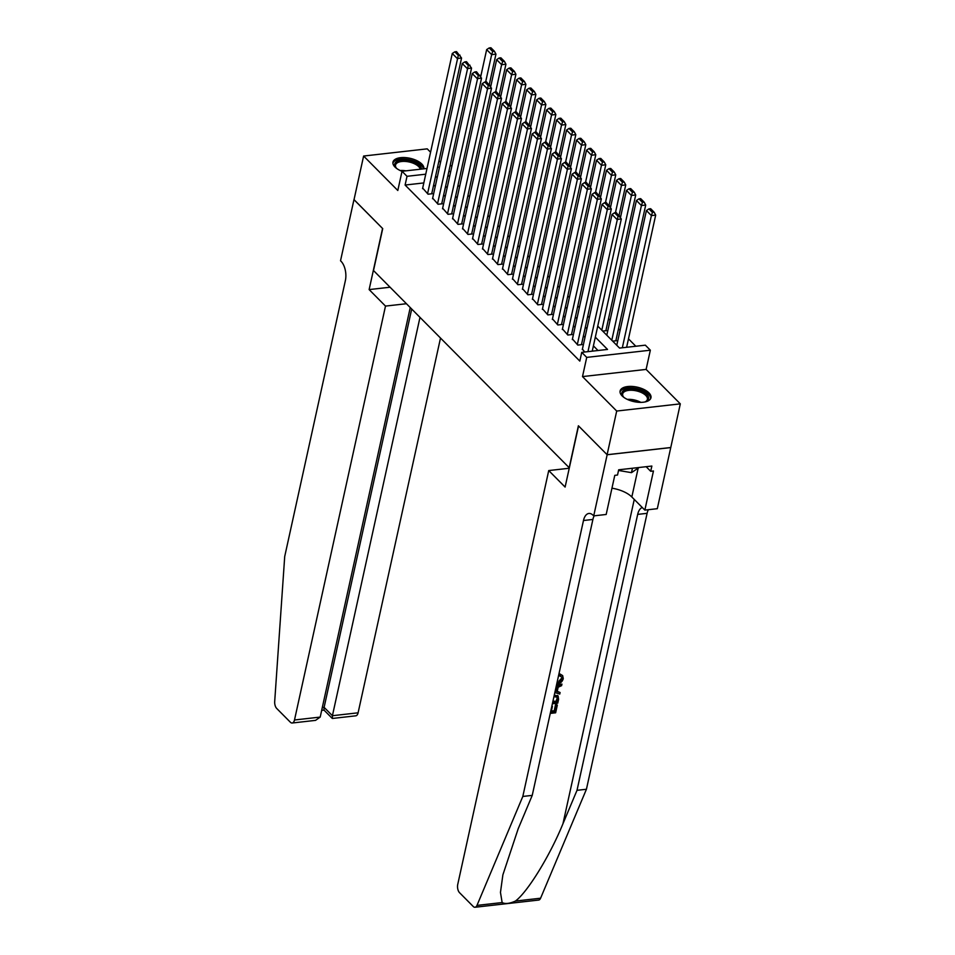 <?xml version="1.0" encoding="UTF-8"?>
<svg xmlns="http://www.w3.org/2000/svg" width="955" height="955" viewBox="0 0 955 955"><rect width="100%" height="100%" fill="white"/><g stroke="black" fill="none" stroke-linecap="round" stroke-linejoin="round"><path stroke-width="1.43" d="M648.934 392.863A15.793 7.413 12.4 0 0 632.27 386.441A15.793 7.413 12.4 0 0 620.105 390.989A15.793 7.413 12.4 0 0 622.111 395.895A15.793 7.413 12.4 0 0 638.788 402.306A15.793 7.413 12.4 0 0 650.952 397.769A15.793 7.413 12.4 0 0 648.934 392.863M423.841 168.82A15.793 7.413 12.4 0 0 421.8 164.009A15.793 7.413 12.4 0 0 405.135 157.587A15.793 7.413 12.4 0 0 392.971 162.123A15.793 7.413 12.4 0 0 394.988 167.029A15.793 7.413 12.4 0 0 402.019 171.315M597.758 326.109L619.556 348.086L645.341 345.173L650.343 350.199L586.728 357.385L581.738 352.347L607.523 349.435L595.323 337.151M607.153 454.759L578.551 425.93L565.109 487.062L548.731 470.564L457.732 884.461A6.076 3.152 -96.4 0 0 459.57 892.722L473.202 906.45A6.076 3.152 -96.4 0 0 475.041 907.25A6.076 3.152 -96.4 0 0 476.987 905.4L522.815 796.446L583.481 520.511A14.17 7.365 83.6 0 1 588.889 513.468A14.17 7.365 83.6 0 1 593.162 515.33L593.712 515.879L607.153 454.759L670.756 447.573L680.306 403.858L646.117 369.406L650.343 350.199M440.553 162.278L438.99 160.715M430.574 152.227L427.219 148.849L363.616 156.035L397.805 190.487L402.031 171.279L427.004 168.462M635.827 346.247L628.486 338.846M620.058 330.358L618.506 328.783M610.078 320.295L608.514 318.719M670.708 447.525L607.105 454.711L616.703 411.044L680.306 403.858M607.105 454.711L578.396 425.787L569.18 467.699L373.501 270.528L382.716 228.615L354.019 199.691L363.616 156.035M582.419 349.041L584.687 352.013M572.439 338.977L577.811 345.089L582.108 344.6L581.607 344.098M562.459 328.926L567.819 335.026L572.117 334.548L571.615 334.035M552.468 318.863L557.839 324.975L562.137 324.485L561.636 323.984M542.488 308.799L547.86 314.911L552.157 314.422L551.656 313.92M532.508 298.748L537.868 304.848L542.165 304.37L541.664 303.857M522.516 288.685L527.888 294.797L532.186 294.307L531.684 293.806M512.537 278.621L517.908 284.733L522.206 284.244L521.705 283.742M502.557 268.57L507.917 274.67L512.214 274.181L511.713 273.679M492.565 258.507L497.937 264.607L502.235 264.129L501.733 263.628M482.585 248.443L487.957 254.555L492.255 254.066L491.753 253.564M472.606 238.392L477.966 244.492L482.263 244.003L481.762 243.501M462.614 228.329L467.986 234.429L472.283 233.951L471.782 233.45M452.634 218.265L458.006 224.377L462.304 223.888L461.802 223.386M442.654 208.202L448.014 214.314L452.312 213.825L451.811 213.323M432.663 198.151L438.035 204.251L442.332 203.773L441.831 203.26M602.701 331.087L606.497 330.657L606.007 330.155M612.68 341.15L616.488 340.72L615.987 340.219M423.817 182.93L405.099 185.043L579.816 361.086L581.738 352.347M598.009 350.509L593.413 345.877M584.985 337.39L583.421 335.826M575.006 327.338L573.442 325.762M565.014 317.275L563.462 315.699M555.034 307.212L553.47 305.648M545.054 297.16L543.49 295.584M535.063 287.097L533.511 285.521M525.083 277.034L523.519 275.458M515.103 266.982L513.539 265.406M505.111 256.919L503.56 255.343M495.132 246.856L493.568 245.28M485.152 236.792L483.588 235.228M475.16 226.741L473.608 225.165M465.181 216.678L463.617 215.102M455.201 206.614L453.637 205.05M445.209 196.563L443.657 194.987M435.229 186.5L433.666 184.924M422.683 188.087L428.055 194.199L432.352 193.71L431.851 193.208M646.117 369.406L582.502 376.592L616.703 411.044M582.502 376.592L586.728 357.385M405.099 185.043L407.021 176.305L402.031 171.279M448.002 175.219L449.554 176.782M457.982 185.27L459.546 186.846M467.962 195.333L469.526 196.909M477.954 205.397L479.506 206.972M487.933 215.448L489.497 217.024M497.913 225.511L499.477 227.087M507.905 235.575L509.457 237.15M517.885 245.638L519.448 247.202M527.864 255.689L529.428 257.265M537.856 265.753L539.408 267.328M547.836 275.816L549.4 277.38M557.816 285.867L559.379 287.443M567.807 295.931L569.359 297.506M577.787 305.994L579.351 307.558M587.767 316.045L589.331 317.621M450.748 171.375L448.79 171.59M437.557 167.268L439.503 167.041M450.056 165.86L452.013 165.633M425.739 174.192L407.021 176.305M586.907 328.663L585.343 327.088M576.916 318.6L575.364 317.024M566.936 308.537L565.372 306.973M556.956 298.485L555.392 296.91M546.964 288.422L545.412 286.846M536.985 278.359L535.421 276.795M527.005 268.307L525.441 266.732M517.013 258.244L515.461 256.668M507.033 248.181L505.47 246.617M497.054 238.129L495.49 236.554M487.062 228.066L485.51 226.49M477.082 218.003L475.518 216.439M467.102 207.951L465.539 206.376M457.111 197.888L455.559 196.312M447.131 187.825L445.567 186.249M437.151 177.761L435.587 176.198M422.564 188.66L452.276 53.492L457.266 58.518L461.563 58.028L456.538 51.63L454.819 51.833L458.305 55.342L460.024 55.151M431.72 193.781L461.563 58.028M427.554 193.686L458.305 55.342M454.819 51.833L452.276 53.492M489.258 84.601L495.955 54.149L491.658 54.638L485.653 81.903M480.723 76.627L486.656 49.6L489.199 47.941L492.696 51.463L494.415 51.272L490.918 47.75L489.199 47.941M492.696 51.463L491.658 54.638L486.656 49.6M494.415 51.272L495.955 54.149M396.946 168.665A13.668 6.41 -167.6 0 1 396.05 167.758A13.668 6.41 -167.6 0 1 398.904 160.595A13.668 6.41 -167.6 0 1 414.768 162.386A13.668 6.41 -167.6 0 1 421.501 169.083M420.248 169.226A12.654 5.933 12.4 0 0 414.076 163.591A12.654 5.933 12.4 0 0 395.537 165.072A12.654 5.933 12.4 0 0 396.432 168.164M423.435 168.856A15.698 7.365 12.4 0 0 415.759 161.717A15.698 7.365 12.4 0 0 392.899 163.09M624.081 397.531A13.668 6.41 -167.6 0 1 623.173 396.612A13.668 6.41 -167.6 0 1 626.038 389.449A13.668 6.41 -167.6 0 1 641.903 391.24A13.668 6.41 -167.6 0 1 645.795 401.589A13.668 6.41 -167.6 0 1 644.589 402.031M645.282 401.804A12.654 5.933 12.4 0 0 647.383 399.369A12.654 5.933 12.4 0 0 641.211 392.457A12.654 5.933 12.4 0 0 622.672 393.926A12.654 5.933 12.4 0 0 623.555 397.029M650.618 398.677A15.698 7.365 12.4 0 0 642.882 390.571A15.698 7.365 12.4 0 0 620.022 391.956M618.53 470.469L631.482 472.653L639.074 467.496M632.449 468.248L631.482 472.653M406.448 303.726L385.498 306.089L294.498 719.986L320.2 717.086L410.244 307.546M354.03 199.631L382.561 228.46L369.131 289.592L385.498 306.089M320.2 717.086L315.556 720.368L292.182 723.007A6.076 3.152 -96.4 0 1 290.356 722.207L276.723 708.479A6.076 3.152 -96.4 0 1 274.694 701.567L284.709 556.526L345.376 280.591A14.17 7.365 -96.4 0 0 341.078 261.324L340.529 260.763L353.959 199.643M390.07 287.228L369.131 289.592M419.985 317.37L332.412 715.713L358.101 712.812A6.076 3.152 83.6 0 1 355.797 715.82L332.424 718.458L332.412 715.713L324.115 707.357L411.701 309.014M440.506 338.046L358.101 712.812M292.182 723.007A6.076 3.152 -96.4 0 0 294.498 719.986M332.268 718.411L323.972 710.066L324.115 707.357L322.289 707.571M551.787 706.425L552.408 706.354L551.19 711.857L554.76 711.463L556.861 704.695A26.37 12.367 12.4 0 0 555.535 704.683L554.175 710.866A26.37 12.367 12.4 0 0 551.393 710.974M560.776 674.755L562.662 675.591L560.024 673.991L559.344 675.495L560.108 676.271L560.776 674.755L560.024 673.991M557.016 682.646L557.159 682.634C559.535 682.491 561.17 681.249 562.053 678.921L561.468 678.337L558.842 681.225M522.815 796.446L532.233 795.384L518.183 828.785L502.879 874.852L500.468 892.412L502.139 902.559C505.171 904.158 509.612 903.657 515.437 901.054C527.554 892.125 549.985 855.608 562.961 823.735L577.011 790.322L637.677 514.387A14.17 7.365 83.6 0 1 642.297 507.523M556.085 686.872L561.946 684.102L561.6 685.666L558.162 687.218L557.183 691.683L560.096 692.518L556.431 690.931M561.946 684.102L556.371 685.571M577.011 790.322L586.43 789.26L647.096 513.324A14.17 7.365 83.6 0 1 648.361 509.707M594.165 515.831A14.17 7.365 83.6 0 0 592.9 519.448L532.233 795.384M515.437 901.054L540.59 898.213L586.43 789.26M593.712 515.879L606.174 514.47L614.781 475.351L617.527 475.041L618.673 469.8L651.859 466.052L650.701 471.293L653.459 470.982L644.852 510.101L657.315 508.693L670.756 447.573M548.731 470.564L569.24 468.248M611.952 488.196A22.777 10.684 -167.6 0 1 631.828 496.982L644.852 510.101M540.59 898.213A6.076 3.152 83.6 0 1 538.644 900.064L475.041 907.25M646.141 466.697L650.701 471.293M562.053 678.921L561.636 676.892L560.108 676.271M562.662 675.591L563.271 678.647C562.28 681.894 560.143 683.72 556.837 684.102L556.693 684.126M560.096 692.518L559.749 694.082L554.843 692.518M555.153 691.11L556.085 691.372L556.872 687.791L555.774 688.292M556.085 691.372L555.273 690.572L555.798 688.28M554.27 695.145L558.126 695.968L558.58 699.382L557.756 703.131L552.384 703.74M552.706 702.259L556.896 701.782L557.183 697.234L553.948 696.625M556.896 701.782L556.299 701.185A26.37 12.367 12.4 0 0 552.909 701.352M557.362 699.621L556.777 699.024L556.299 701.185M557.314 705.148L555.631 712.8L550.247 713.409M556.12 705.279L555.535 704.683M554.76 711.463L554.175 710.866M432.543 198.724L462.268 63.543L467.258 68.581L471.555 68.092L466.518 61.693L464.799 61.884L468.296 65.406L470.015 65.215M441.711 203.845L471.555 68.092M437.533 203.749L468.296 65.406M464.799 61.884L462.268 63.543M442.523 208.775L472.248 73.607L477.237 78.632L481.535 78.155L476.497 71.756L474.778 71.947L478.276 75.469L479.995 75.278M451.691 213.896L481.535 78.155M447.513 213.813L478.276 75.469M474.778 71.947L472.248 73.607M452.515 218.838L482.227 83.67L487.217 88.696L491.515 88.206L486.489 81.808L484.77 82.011L488.256 85.532L489.975 85.329M461.671 223.959L491.515 88.206M457.505 223.876L488.256 85.532M484.77 82.011L482.227 83.67M462.495 228.902L492.207 93.721L497.209 98.759L501.506 98.269L496.469 91.871L494.75 92.062L498.247 95.584L499.966 95.393M471.663 234.023L501.506 98.269M467.484 233.927L498.247 95.584M494.75 92.062L492.207 93.721M499.238 94.664L505.935 64.212L501.638 64.689L495.645 91.967M490.703 86.69L496.648 59.664L499.179 58.004L502.676 61.526L504.395 61.335L500.898 57.813L499.179 58.004M502.676 61.526L501.638 64.689L496.648 59.664M504.395 61.335L505.935 64.212M509.218 104.716L515.915 74.275L511.617 74.753L505.625 102.03M500.683 96.742L506.627 69.727L509.17 68.068L512.656 71.589L514.375 71.386L510.889 67.865L509.17 68.068M512.656 71.589L511.617 74.753L506.627 69.727M514.375 71.386L515.915 74.275M519.21 114.779L525.907 84.327L521.609 84.816L515.605 112.081M510.674 106.805L516.607 79.79L519.15 78.119L522.648 81.641L524.367 81.45L520.869 77.928L519.15 78.119M522.648 81.641L521.609 84.816L516.607 79.79M524.367 81.45L525.907 84.327M529.189 124.842L535.886 94.39L531.589 94.879L525.596 122.145M520.654 116.868L526.599 89.842L529.13 88.182L532.627 91.704L534.346 91.513L530.849 87.991L529.13 88.182M532.627 91.704L531.589 94.879L526.599 89.842M534.346 91.513L535.886 94.39M472.474 238.965L502.199 103.785L507.189 108.81L511.486 108.333L506.448 101.934L504.729 102.125L508.227 105.647L509.946 105.456M481.642 244.074L511.486 108.333M477.464 243.991L508.227 105.647M504.729 102.125L502.199 103.785M539.169 134.906L545.866 104.453L541.569 104.931L535.576 132.208M530.634 126.919L536.579 99.905L539.121 98.246L542.607 101.767L544.326 101.564L540.84 98.043L539.121 98.246M542.607 101.767L541.569 104.931L536.579 99.905M544.326 101.564L545.866 104.453M482.466 249.016L512.178 113.848L517.168 118.874L521.466 118.396L516.44 111.986L514.721 112.189L518.207 115.71L519.926 115.507M491.622 254.137L521.466 118.396M487.456 254.054L518.207 115.71M514.721 112.189L512.178 113.848M549.161 144.957L555.858 114.505L551.56 114.994L545.556 142.259M540.625 136.983L546.558 109.968L549.101 108.297L552.599 111.819L554.318 111.628L550.82 108.106L549.101 108.297M552.599 111.819L551.56 114.994L546.558 109.968M554.318 111.628L555.858 114.505M492.446 259.08L522.158 123.911L527.16 128.937L531.457 128.447L526.42 122.049L524.701 122.24L528.199 125.762L529.918 125.571M501.614 264.201L531.457 128.447M497.436 264.105L528.199 125.762M524.701 122.24L522.158 123.911M559.141 155.02L565.838 124.568L561.54 125.057L555.547 152.322M550.605 147.046L556.55 120.02L559.081 118.36L562.579 121.882L564.298 121.691L560.8 118.169L559.081 118.36M562.579 121.882L561.54 125.057L556.55 120.02M564.298 121.691L565.838 124.568M502.426 269.143L532.15 133.963L537.14 139L541.437 138.511L536.4 132.112L534.681 132.303L538.178 135.825L539.897 135.634M511.594 274.252L541.437 138.511M507.415 274.169L538.178 135.825M534.681 132.303L532.15 133.963M569.12 165.084L575.817 134.631L571.52 135.109L565.527 162.386M560.585 157.109L566.53 130.083L569.073 128.424L572.558 131.945L574.277 131.742L570.792 128.233L569.073 128.424M572.558 131.945L571.52 135.109L566.53 130.083M574.277 131.742L575.817 134.631M512.417 279.194L542.13 144.026L547.12 149.052L551.417 148.574L546.391 142.164L544.672 142.367L548.158 145.888L549.877 145.685M521.573 284.315L551.417 148.574M517.407 284.232L548.158 145.888M544.672 142.367L542.13 144.026M579.112 175.135L585.809 144.683L581.511 145.172L575.507 172.437M570.577 167.161L576.51 140.146L579.052 138.475L582.55 141.997L584.269 141.806L580.771 138.284L579.052 138.475M582.55 141.997L581.511 145.172L576.51 140.146M584.269 141.806L585.809 144.683M522.397 289.258L552.109 154.089L557.111 159.115L561.409 158.626L556.371 152.227L554.652 152.418L558.15 155.94L559.869 155.749M531.565 294.379L561.409 158.626M527.387 294.283L558.15 155.94M554.652 152.418L552.109 154.089M589.092 185.198L595.789 154.746L591.491 155.235L585.499 182.501M580.556 177.224L586.501 150.198L589.032 148.538L592.53 152.06L594.249 151.869L590.751 148.347L589.032 148.538M592.53 152.06L591.491 155.235L586.501 150.198M594.249 151.869L595.789 154.746M532.377 299.321L562.101 164.141L567.091 169.178L571.388 168.689L566.351 162.29L564.632 162.481L568.13 166.003L569.849 165.812M541.545 304.43L571.388 168.689M537.367 304.347L568.13 166.003M564.632 162.481L562.101 164.141M599.072 195.262L605.768 164.809L601.471 165.287L595.478 192.564M590.536 187.287L596.481 160.261L599.024 158.602L602.51 162.123L604.229 161.932L600.743 158.411L599.024 158.602M602.51 162.123L601.471 165.287L596.481 160.261M604.229 161.932L605.768 164.809M542.368 309.372L572.081 174.204L577.071 179.23L581.368 178.752L576.343 172.354L574.624 172.545L578.109 176.066L579.828 175.863M551.524 314.493L581.368 178.752M547.358 314.41L578.109 176.066M574.624 172.545L572.081 174.204M609.063 205.313L615.76 174.861L611.463 175.35L605.458 202.615M600.528 197.339L606.461 170.324L609.004 168.665L612.501 172.187L614.22 171.984L610.723 168.462L609.004 168.665M612.501 172.187L611.463 175.35L606.461 170.324M614.22 171.984L615.76 174.861M552.348 319.436L582.061 184.267L587.062 189.293L591.36 188.804L586.322 182.405L584.603 182.608L588.101 186.118L589.82 185.927M561.516 324.557L591.36 188.804M557.338 324.461L588.101 186.118M584.603 182.608L582.061 184.267M619.043 215.376L625.74 184.924L621.442 185.413L615.45 212.679M610.508 207.402L616.452 180.376L618.983 178.716L622.481 182.238L624.2 182.047L620.702 178.525L618.983 178.716M622.481 182.238L621.442 185.413L616.452 180.376M624.2 182.047L625.74 184.924M562.328 329.499L592.052 194.319L597.042 199.356L601.34 198.867L596.302 192.468L594.583 192.659L598.081 196.181L599.8 195.99M571.496 334.62L601.34 198.867M567.318 334.525L598.081 196.181M594.583 192.659L592.052 194.319M605.876 330.728L635.72 194.987L631.422 195.465L601.805 330.191M620.487 217.465L626.432 190.439L628.975 188.78L632.461 192.301L634.18 192.11L630.694 188.589L628.975 188.78M632.461 192.301L631.422 195.465L626.432 190.439M634.18 192.11L635.72 194.987M572.32 339.55L602.032 204.382L607.022 209.408L611.319 208.93L606.294 202.532L604.575 202.723L608.06 206.244L609.779 206.053M581.476 344.671L611.319 208.93M577.309 344.588L608.06 206.244M604.575 202.723L602.032 204.382M615.856 340.792L645.711 205.05L641.414 205.528L611.785 340.255M606.795 335.217L636.412 200.502L638.955 198.843L642.452 202.365L644.171 202.162L640.674 198.64L638.955 198.843M642.452 202.365L641.414 205.528L636.412 200.502M644.171 202.162L645.711 205.05M582.299 349.614L612.012 214.445L617.014 219.471L621.311 218.982L616.273 212.583L614.554 212.786L618.052 216.308L619.771 216.105M592.243 351.165L621.311 218.982M587.946 351.655L618.052 216.308M614.554 212.786L612.012 214.445M626.623 347.286L655.691 215.102L651.394 215.591L622.326 347.763M616.775 345.28L646.404 210.566L648.934 208.894L652.432 212.416L654.151 212.225L650.653 208.703L648.934 208.894M652.432 212.416L651.394 215.591L646.404 210.566M654.151 212.225L655.691 215.102M400.229 170.551A12.654 5.933 -167.6 0 1 405.887 170.838M627.351 399.405A12.654 5.933 -167.6 0 1 639.205 401.554A12.654 5.933 -167.6 0 1 640.829 402.365M638.119 402.258A12.236 5.742 12.4 0 0 629.858 400.443M562.961 823.735L634.263 499.429M637.677 514.387L647.096 513.324M592.9 519.448L583.481 520.511M476.987 905.4L502.139 902.559M638.179 468.117L631.828 496.982M321.668 710.389L324.043 710.126M557.517 695.371L558.126 695.968"/></g></svg>
